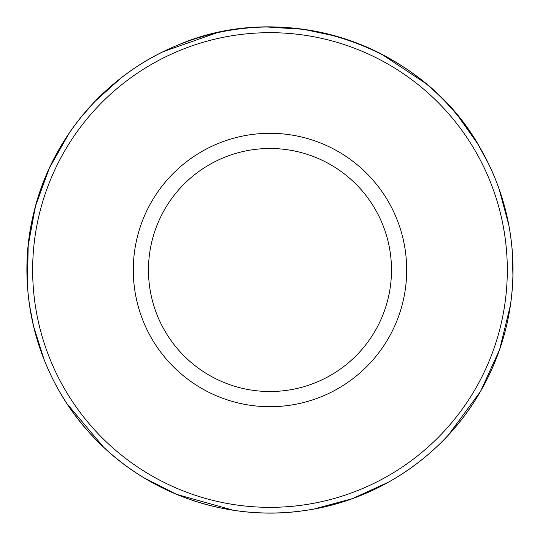<?xml version="1.0" encoding="UTF-8"?>
<svg xmlns="http://www.w3.org/2000/svg" width="540" height="540" viewBox="0 0 540 540"><rect width="100%" height="100%" fill="white"/><g stroke="black" fill="none" stroke-linecap="round" stroke-linejoin="round"><path stroke-width="0.81" d="M391.493 270.007A121.514 121.514 0 0 1 209.23 375.239A121.514 121.514 0 0 1 209.23 164.774A121.514 121.514 0 0 1 391.493 270.007M406.688 270.007A136.701 136.701 0 0 1 201.636 388.395A136.701 136.701 0 0 1 201.636 151.619A136.701 136.701 0 0 1 406.688 270.007M512.987 266.726A243.027 243.027 0 0 0 83.038 114.716A243.027 243.027 0 0 0 188.973 499.136A243.027 243.027 0 0 0 512.987 266.726C513.365 312.896 501.734 355.82 478.116 395.489C441.281 457.38 375.55 500.89 304.182 510.617C228.353 521.924 148.129 494.384 95.222 438.892C38.327 380.95 14.202 293.396 33.386 214.481C50.389 139.725 105.185 74.979 176.107 45.846C284.594 -2.281 423.131 44.388 480.37 148.345C501.37 185.018 512.237 224.478 512.987 266.726M475.565 151.43A237.33 237.33 0 0 0 87.588 118.159A237.33 237.33 0 0 0 190.627 493.682A237.33 237.33 0 0 0 475.565 151.43M512.231 250.526L512.939 275.987M510.489 304.918L499.622 349.569L480.539 391.379L448.376 435.051M508.856 225.248L498.92 188.453M488.619 163.897L477.664 143.782L458.44 116.559M425.574 83.315L381.247 53.946M337.041 36.416L303.433 29.295L266.828 27M216.446 32.954L163.384 51.604M121.129 77.902L94.777 101.588L80.305 118.071M69.127 133.191L49.295 168.217L35.525 206.044L28.181 245.619L27.473 285.863M29.423 304.567L33.52 326.113L44.192 359.903M67.237 404.014L103.471 447.032M143.856 477.745L176.546 494.357L233.206 510.239M314.145 508.99L352.559 498.582L388.753 482.038"/></g></svg>
